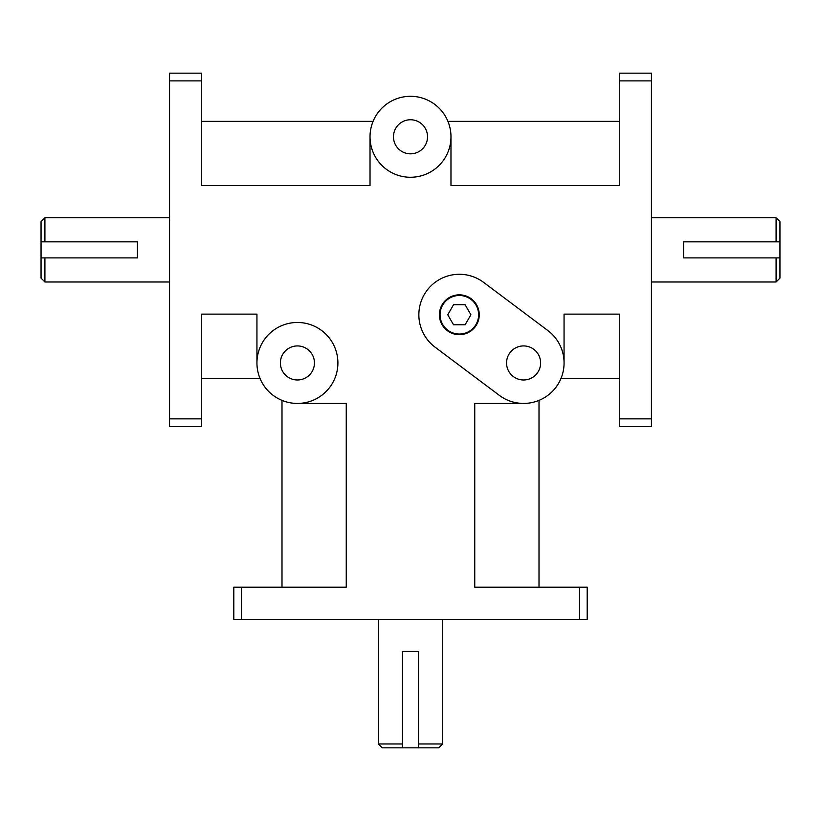<?xml version="1.0" encoding="UTF-8"?>
<svg xmlns="http://www.w3.org/2000/svg" width="821" height="821" viewBox="0 0 821 821"><rect width="100%" height="100%" fill="white"/><g stroke="black" fill="none" stroke-linecap="round" stroke-linejoin="round"><path stroke-width="1.23" d="M619.321 378.378L561.01 378.378M564.058 362.954L564.058 314.125L619.321 314.125L619.321 426.561L651.443 426.561L651.443 418.854L619.321 418.854M450.975 136.789L450.975 185.618L619.321 185.618L619.321 80.889L651.443 80.889L651.443 418.854M256.942 362.954A40.475 40.475 0 0 1 317.655 327.897A40.475 40.475 0 0 1 317.655 398.011A40.475 40.475 0 0 1 256.942 362.954L256.942 314.125L201.679 314.125L201.679 418.854L169.557 418.854L169.557 80.889L201.679 80.889L201.679 185.618L370.025 185.618L370.025 136.789A40.475 40.475 0 0 1 430.738 101.732A40.475 40.475 0 0 1 430.738 171.846A40.475 40.475 0 0 1 370.025 136.789M523.582 403.429L474.754 403.429L474.754 587.189L579.482 587.189L579.482 619.321L241.518 619.321L241.518 587.189L346.246 587.189L346.246 403.429L297.418 403.429M259.99 378.378L201.679 378.378M447.927 121.364L619.321 121.364M201.679 121.364L373.073 121.364M281.993 587.189L281.993 400.381M539.007 400.381L539.007 587.189M233.811 619.321L233.811 587.189L233.811 619.321L241.518 619.321M587.189 587.189L587.189 619.321L587.189 587.189L579.482 587.189M579.482 619.321L587.189 619.321M241.518 587.189L233.811 587.189M169.557 73.172L201.679 73.172L169.557 73.172L169.557 80.889M169.557 418.854L169.557 426.561L201.679 426.561L201.679 418.854M201.679 80.889L201.679 73.172M619.321 73.172L651.443 73.172L619.321 73.172L619.321 80.889M651.443 80.889L651.443 73.172M478.612 314.761A19.273 19.273 0 0 0 449.692 298.074A19.273 19.273 0 0 0 449.692 331.458A19.273 19.273 0 0 0 478.612 314.761M479.248 314.761A19.92 19.92 0 0 1 449.374 332.012A19.92 19.92 0 0 1 449.374 297.51A19.92 19.92 0 0 1 479.248 314.761M447.753 314.761L453.541 304.745L465.117 304.745L470.905 314.761L465.117 324.788L453.541 324.788L447.753 314.761M547.874 330.565A40.475 40.475 0 0 1 555.971 387.245A40.475 40.475 0 0 1 499.301 395.332L435.048 347.15A40.475 40.475 0 0 1 426.951 290.48A40.475 40.475 0 0 1 483.62 282.383L547.874 330.565M506.557 362.954A17.025 17.025 0 0 1 532.1 348.207A17.025 17.025 0 0 1 532.1 377.701A17.025 17.025 0 0 1 506.557 362.954M44.909 257.897L41.05 257.897L41.05 278.145L44.909 281.993L44.909 257.897L137.425 257.897L137.425 241.836L44.909 241.836L44.909 217.739L169.557 217.739M44.909 217.739L41.05 221.598L41.05 241.836L44.909 241.836M41.05 257.897L41.05 241.836M776.091 241.836L779.95 241.836L779.95 221.598L776.091 217.739L776.091 241.836L683.575 241.836L683.575 257.897L776.091 257.897L776.091 281.993L651.443 281.993M776.091 281.993L779.95 278.145L779.95 257.897L776.091 257.897M779.95 241.836L779.95 257.897M393.475 136.789A17.025 17.025 0 0 1 419.018 122.042A17.025 17.025 0 0 1 419.018 151.536A17.025 17.025 0 0 1 393.475 136.789M280.392 362.954A17.025 17.025 0 0 1 305.925 348.207A17.025 17.025 0 0 1 305.925 377.701A17.025 17.025 0 0 1 280.392 362.954M418.536 651.443L418.536 747.828L402.464 747.828L402.464 651.443L418.536 651.443M442.622 619.321L442.622 743.97L418.536 743.97M402.464 743.97L378.378 743.97L378.378 619.321M418.536 747.828L438.773 747.828L442.622 743.97M378.378 743.97L382.227 747.828L402.464 747.828M169.557 281.993L44.909 281.993M651.443 217.739L776.091 217.739"/></g></svg>
